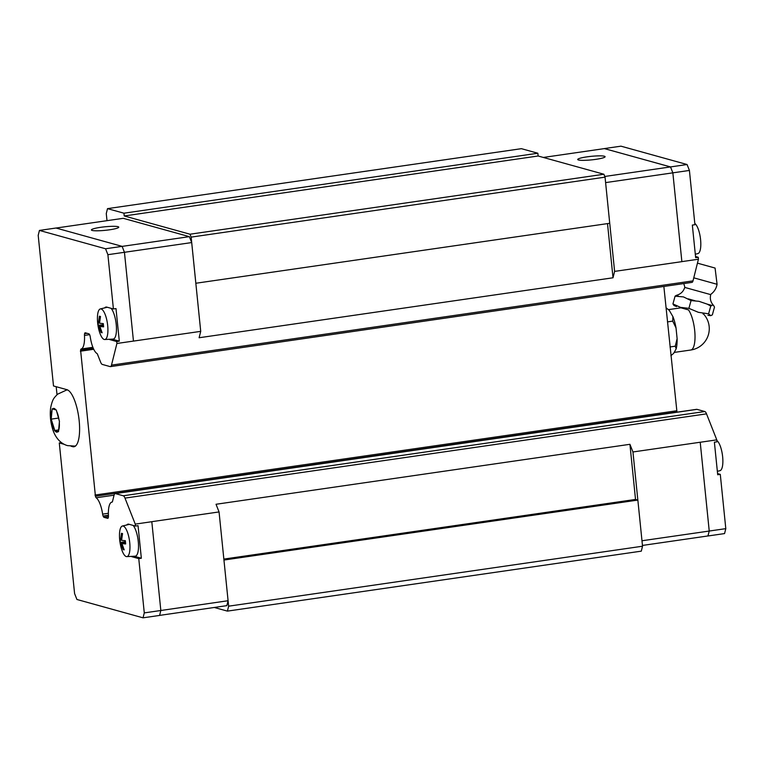 <?xml version="1.0" encoding="UTF-8"?>
<svg xmlns="http://www.w3.org/2000/svg" width="764" height="764" viewBox="0 0 764 764"><rect width="100%" height="100%" fill="white"/><g stroke="black" fill="none" stroke-linecap="round" stroke-linejoin="round"><path stroke-width="1.15" d="M707.197 304.12L698.964 301.312L691.057 300.586L683.474 296.909L675.089 296.155L676.732 295.229C680.8 294.064 683.474 291.456 684.745 287.417L710.73 294.627C709.737 298.743 710.682 302.353 713.576 305.447L712.564 305.084L710.759 306.049L707.197 304.12L711.723 305.38M595.882 159.342A13.752 1.776 174.2 0 1 577.727 159.495A13.752 1.776 174.2 0 1 586.943 156.859A13.752 1.776 174.2 0 1 605.098 156.715A13.752 1.776 174.2 0 1 595.882 159.342M693.769 277.829L717.071 284.294C716.317 288.458 714.235 291.8 710.826 294.321M714.483 267.887L697.446 263.16L715.075 268.049L717.071 284.294M702.985 313.928L703.634 314.109A21.583 21.583 0 0 1 690.78 350.017A21.583 6.723 81.8 0 0 694.934 333.505A21.583 6.723 81.8 0 0 688.507 309.917L680.963 307.825L668.471 309.63A22.662 7.057 81.8 0 1 668.643 309.783A22.662 7.057 81.8 0 1 669.293 310.394L666.027 307.749M674.02 305.514L672.931 303.929L680.571 307.376L688.899 308.36L698.401 312.323L708.6 313.823L710.74 315.666L712.344 314.863L714.502 307.09L713.576 305.447M688.211 298.858L695.097 300.768M676.054 295.487L678.413 296.136M670.897 355.671L673.657 353.35L676.169 348.842L675.261 346.188L677.114 338.643A22.662 7.057 81.8 0 1 676.169 348.842M100.619 227.319A13.752 1.776 174.2 0 1 118.764 227.166A13.752 1.776 174.2 0 1 109.548 229.802A13.752 1.776 174.2 0 1 91.403 229.954A13.752 1.776 174.2 0 1 100.619 227.319M54.865 430.695L51.198 419.13L52.162 408.845L56.288 409.991L59.449 421.413L58.494 431.698L54.865 430.695A11.995 3.734 81.8 0 0 56.507 432.109A11.995 3.734 81.8 0 0 57.959 431.555M104.219 339.464A15.461 4.813 81.8 0 1 97.792 324.079A15.461 4.813 81.8 0 1 100.313 308.933A15.461 4.813 81.8 0 1 101.115 308.962A15.461 4.813 81.8 0 1 107.6 324.776A15.461 4.813 81.8 0 1 104.744 339.522A15.461 4.813 81.8 0 1 104.219 339.464M99.855 326.495L102.147 332.77L101.068 332.474L98.27 325.368L97.935 322.112L98.451 322.943L99.415 316.191L100.495 316.487L99.521 323.239L103.293 323.602L103.627 326.858L99.855 326.495L103.503 325.97M126.27 556.555A15.461 4.813 81.8 0 1 119.843 541.17A15.461 4.813 81.8 0 1 122.364 526.033A15.461 4.813 81.8 0 1 123.166 526.052A15.461 4.813 81.8 0 1 129.651 541.877A15.461 4.813 81.8 0 1 126.795 556.622A15.461 4.813 81.8 0 1 126.27 556.555M121.906 543.596L124.198 549.87L123.128 549.574L120.32 542.459L119.986 539.203L120.502 540.033L121.466 533.291L122.546 533.587L121.571 540.339L125.344 540.692L125.678 543.949L121.906 543.596L125.554 543.061M629.928 444.304L635.524 499.436L637.844 500.076L632.955 451.973L629.928 444.304L216.031 504.269L219.058 511.937L151.807 521.678L160.832 610.493L159.6 615.431L143.04 617.828L76.925 599.482L74.585 593.561L59.286 442.948L61.454 442.642M75.111 446.319L72.685 446.673A28.879 8.996 81.8 0 0 73.936 446.759A28.879 8.996 81.8 0 0 78.959 418.834A28.879 8.996 81.8 0 0 66.898 389.678L53.499 385.963L38.2 235.35L39.432 230.422L55.992 228.025L122.106 246.361L124.446 252.292L133.461 341.097L200.722 331.356L199.117 337.745L613.014 277.781L614.609 271.392L605.05 177.153L603.904 174.249L190.007 234.214L124.226 215.964L123.949 213.204L107.504 208.639L106.272 213.567L106.998 220.662M125.411 541.724L120.32 542.459M125.497 542.621L120.836 543.29M120.502 540.033L121.619 539.871M124.035 549.44L123.128 549.574M133.156 525.422A16.225 5.052 81.8 0 1 138.418 543.319A16.225 5.052 81.8 0 1 135.18 556.182L126.795 556.622M103.36 324.624L98.27 325.368M103.446 325.521L98.785 326.199M98.451 322.943L99.568 322.78M101.984 332.34L101.068 332.474M111.105 308.322A16.225 5.052 81.8 0 1 116.367 326.228A16.225 5.052 81.8 0 1 113.129 339.082L104.744 339.522M126.728 524.983A16.502 5.138 81.8 0 1 128.046 524.142A16.502 5.138 81.8 0 1 128.753 524.199L135.457 526.062L138.045 525.68L141.35 558.245L138.762 558.618L132.067 556.765A16.502 5.138 81.8 0 1 131.284 556.383M132.067 556.765L134.655 556.383L141.35 558.245M110.016 339.665L112.594 339.292L119.299 341.155L116.711 341.527L110.016 339.665A16.502 5.138 81.8 0 1 109.233 339.292M104.678 307.882A16.502 5.138 81.8 0 1 105.995 307.052A16.502 5.138 81.8 0 1 106.702 307.099L113.406 308.962L115.994 308.589L119.299 341.155M116.711 341.527L116.911 343.475L133.471 341.078M56.068 228.044L123.262 218.313L189.357 236.649L191.697 242.57L107.896 254.689L113.406 308.962M54.359 430.552L58.637 429.931M51.198 419.13L58.503 418.07M72.685 446.673L71.119 446.233M64.08 444.285L59.286 442.948M74.595 446.109L75.187 446.272M57.004 394.673L56.202 386.718M151.816 521.707L135.257 524.114L135.457 526.062M135.257 524.114L124.99 498.109A6.599 2.053 -98.2 0 0 123.281 495.779L115.412 493.601A6.599 2.053 -98.2 0 0 115.135 493.573A6.599 2.053 -98.2 0 0 114.094 495.082L112.614 500.993A3.304 1.031 81.8 0 1 112.021 502.139A3.304 1.031 81.8 0 1 111.859 502.12A18.155 5.654 -98.2 0 0 108.431 515.795A3.304 1.031 81.8 0 1 108.307 517.534L108.297 517.591A3.304 1.031 81.8 0 1 107.772 518.345A3.304 1.031 81.8 0 1 107.629 518.336L104.028 517.343A3.304 1.031 81.8 0 1 103.178 516.178L103.111 516.025A3.304 1.031 81.8 0 1 102.624 514.124A18.155 5.654 -98.2 0 0 96.168 497.775A3.304 1.031 81.8 0 1 95.433 496.237L80.602 350.227A3.304 1.031 81.8 0 1 81.06 349.024A18.155 5.654 -98.2 0 0 84.479 335.406A3.304 1.031 81.8 0 1 84.594 333.677L84.623 333.553A3.304 1.031 81.8 0 1 85.148 332.798A3.304 1.031 81.8 0 1 85.291 332.808L88.891 333.811A3.304 1.031 81.8 0 1 89.741 334.966L89.77 335.052A3.304 1.031 81.8 0 1 90.257 336.953A18.155 5.654 -98.2 0 0 96.751 353.379A3.304 1.031 81.8 0 1 97.782 355.002L100.59 362.098A6.599 2.053 -98.2 0 0 102.3 364.428L110.159 366.605A6.599 2.053 -98.2 0 0 110.446 366.624A6.599 2.053 -98.2 0 0 111.487 365.125L116.911 343.475M39.432 230.422L105.556 248.768L107.896 254.689M138.762 558.618L144.281 612.9L143.04 617.828M219.058 511.937L228.083 600.724L144.281 612.9M122.106 246.361L105.556 248.768M191.697 242.57L200.722 331.356M114.065 495.177L96.168 497.775M179.311 484.281A3.304 1.031 81.8 0 1 179.253 484.099L95.433 496.237M93.342 348.384L80.602 350.227M92.893 347.305L81.06 349.024M228.083 600.724L226.841 605.651L159.609 615.392M189.357 236.649L122.116 246.39M614.609 271.392L681.87 261.651L672.855 172.865L670.515 166.934L604.41 148.598L543.338 157.451M681.87 261.651L672.855 172.836L670.525 166.915L604.391 148.608M642.457 545.439L707.999 535.946L709.231 531.018L700.216 442.232L632.955 451.973M707.932 535.956L709.24 531.047L700.216 442.232M670.009 346.952L675.261 346.197M667.459 321.892L672.721 321.128L672.893 316.592L669.293 310.394M672.893 316.592A22.662 7.057 81.8 0 1 676.025 327.928L672.712 321.109M677.114 338.643L676.025 327.928M708.6 313.823L710.759 306.049M688.899 308.36L691.057 300.586M672.931 303.929L675.089 296.155M695.297 254.211L697.924 253.581A15.461 4.813 -98.2 0 0 700.578 239.6A15.461 4.813 -98.2 0 0 694.801 223.441M717.348 471.312L719.974 470.681A15.461 4.813 -98.2 0 0 722.639 456.7A15.461 4.813 -98.2 0 0 716.852 440.541M695.536 256.523L698.239 257.277L695.651 257.649L692.337 225.084L694.925 224.712L689.414 170.439L687.075 164.518L620.96 146.172L604.4 148.569M717.587 473.623L720.29 474.368L717.702 474.75L714.388 442.184L716.976 441.812L716.785 439.863L700.225 442.26M641.98 540.759L725.8 528.65L720.29 474.368M681.88 261.622L698.43 259.225L698.239 257.277M698.43 259.225L693.005 280.875A6.599 2.053 81.8 0 1 691.974 282.384L110.446 366.624M663.859 286.452L676.961 411.987A3.304 1.031 -98.2 0 0 677.019 412.168M115.135 493.573L696.653 409.332A6.599 2.053 81.8 0 1 696.94 409.351L704.809 411.529A6.599 2.053 81.8 0 1 706.519 413.859L716.785 439.863M708.008 535.975L724.568 533.578L725.8 528.65M605.604 182.606L689.414 170.439M604.773 176.465L687.075 164.518M607.514 223.604L613.014 277.781M93.752 349.272L80.363 351.211M676.493 410.803L94.975 495.053M179.253 484.099L676.961 411.987M637.844 500.076L223.947 560.041L228.646 606.177L642.534 546.212L637.854 500.086M214.292 607.476L227.405 611.114L641.302 551.15L642.534 546.212M107.504 208.639L521.401 148.674L537.846 153.239L538.123 155.999L603.904 174.249M635.524 499.436L223.852 559.086M605.05 177.153L191.153 237.117L195.842 283.253L609.739 223.289M191.153 237.117L190.007 234.214M227.405 611.114L228.646 606.177M537.846 153.239L123.949 213.204M538.123 155.999L124.226 215.964M75.951 445.613A28.335 8.824 81.8 0 1 74.738 446.09L67.509 445.622C57.195 442.671 53.47 432.071 52.544 428.728C50.414 421.652 49.784 414.661 50.663 407.756C52.659 398.34 54.187 397.948 57.491 394.234L66.611 390.012A28.335 8.824 81.8 0 1 67.834 390.098A28.335 8.824 81.8 0 1 67.92 390.118M53.957 429.139A11.995 3.734 81.8 0 1 51.58 420.553M51.303 417.851A11.995 3.734 81.8 0 1 52.019 410.125M52.659 408.988A11.995 3.734 81.8 0 1 54.11 408.444A11.995 3.734 81.8 0 1 55.753 409.848M59.315 422.702A11.995 3.734 81.8 0 1 58.599 430.418M56.66 411.414A11.995 3.734 81.8 0 1 59.038 419.999M704.809 411.529L123.281 495.779M706.519 413.859L124.99 498.109M696.94 409.351L115.412 493.601M108.431 516.703L104.028 517.343M108.412 515.413L103.178 516.178M108.402 515.251L103.111 516.025M108.354 513.293L102.624 514.124M89.608 334.661L84.479 335.406M87.115 333.314L84.594 333.677M86.819 333.238L84.623 333.553M693.005 280.875L111.487 365.125M684.821 287.102L683.77 283.568M673.896 305.438L676.512 306.584M668.643 309.783L668.099 309.324M74.738 446.09L75.588 445.966M100.313 308.933L107.285 307.262M122.364 526.033L129.336 524.362M66.611 390.012L67.461 389.888M674.163 352.424L690.78 350.017M710.74 315.656L707.903 315.293"/></g></svg>
